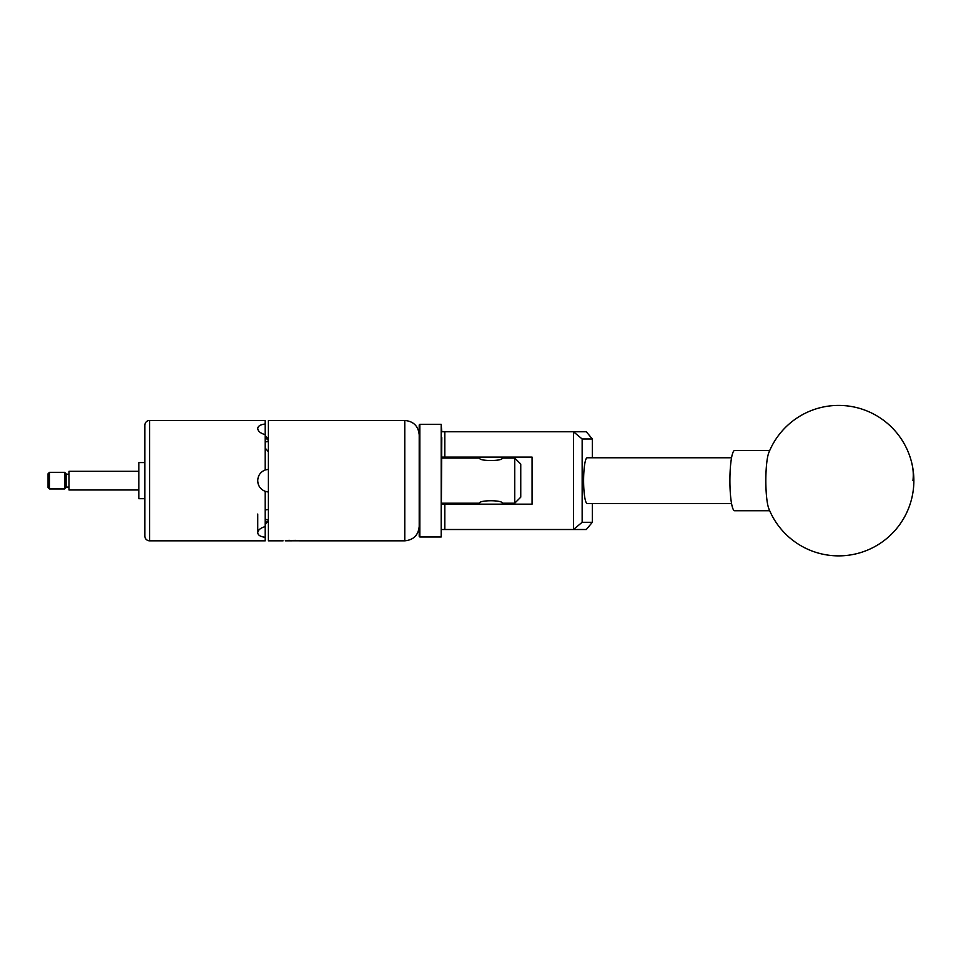 <?xml version="1.0" encoding="UTF-8"?>
<svg xmlns="http://www.w3.org/2000/svg" width="961" height="961" viewBox="0 0 961 961"><rect width="100%" height="100%" fill="white"/><g stroke="black" fill="none" stroke-linecap="round" stroke-linejoin="round"><path stroke-width="1.44" d="M441.784 437.567L441.183 536.971L441.183 424.306L441.784 431.765L586.318 431.765L592.324 438.985L582.15 438.985L582.15 522.291L592.324 522.291L592.324 503.504M592.324 522.291L586.318 529.511L441.784 529.511M441.784 504.165L532.07 504.165L532.07 457.1L441.784 457.1M573.477 529.511L573.477 431.765M444.799 431.765L444.799 457.1M444.799 504.165L444.799 529.511M592.324 457.76L592.324 438.985M582.15 438.985L573.561 431.849M573.561 529.415L582.15 522.291M767.791 505.042A30.091 4.709 90 0 0 768.836 508.681A75.234 75.234 0 0 0 860.72 552.563A75.234 75.234 0 0 0 838.641 405.41A75.234 75.234 0 0 0 768.836 452.595A30.091 4.709 90 0 0 766.722 463.034A30.091 4.709 90 0 0 767.791 505.042M769.689 450.541L734.612 450.541A30.091 4.709 90 0 0 730.792 463.034A30.091 4.709 90 0 0 730.42 494.338A30.091 4.709 90 0 0 734.612 510.735L769.689 510.735M419.212 536.37L419.212 424.906L419.825 424.306L419.825 536.971L419.212 536.37M731.561 457.76L587.195 457.76A22.872 3.58 -90 0 0 583.615 480.632A22.872 3.58 -90 0 0 587.195 503.504L731.561 503.504M144.835 498.687L138.816 498.687L138.816 462.577L144.835 462.577M299.207 540.791L285.285 540.827L297.79 540.623C299.988 540.887 299.988 540.887 297.79 540.623M520.754 497.185L514.736 503.204L514.736 458.073L520.754 464.091L520.754 497.185M479.707 504.165L479.539 503.204C478.83 499.924 502.963 499.936 502.255 503.204L514.736 503.204M514.736 458.073L502.255 458.073C502.963 461.34 478.854 461.352 479.539 458.073L441.784 458.073M502.255 503.204L502.098 504.165M441.784 503.204L479.539 503.204M138.816 489.966L69 489.966L69 471.31L138.816 471.31M49.492 488.945L48.05 487.503L48.05 473.773L49.492 472.331L49.492 488.945L64.663 488.945L64.663 472.331L49.492 472.331M64.663 472.331L66.105 473.773L66.105 487.503L64.663 488.945M66.105 474.193L69 474.193M66.105 487.083L69 487.083M267.098 521.138L265.2 523.853L268.395 520.814M265.2 525.655A3.616 3.616 0 0 1 268.395 522.075M144.835 536.01L144.835 425.267A4.817 4.817 0 0 1 149.64 420.45L149.64 540.827A4.817 4.817 0 0 1 144.835 536.01M257.74 514.051L257.74 532.694C257.992 530.016 260.479 527.973 265.2 526.592L265.2 491.311C260.503 489.389 258.016 485.87 257.74 480.752L257.74 480.512C257.992 475.431 260.479 471.911 265.2 469.965L265.2 434.672C260.503 433.315 258.016 431.273 257.74 428.57L257.74 428.45C257.992 426.047 260.479 424.57 265.2 424.005L265.2 420.45L149.64 420.45M265.2 526.592L265.2 540.827L149.64 540.827M265.2 537.271C260.503 536.706 258.016 535.229 257.74 532.814L257.74 532.694M295.58 540.37L285.489 540.538M299.448 540.827L404.773 540.827L404.773 420.45L268.395 420.45L268.395 540.827L283.075 540.827M265.2 424.005L265.2 434.672M265.2 509.943L268.395 509.486M257.74 480.752A11.196 11.196 0 0 0 268.395 491.936L265.2 491.311M266.101 469.689A11.196 11.196 0 0 0 265.2 469.965L268.395 469.34M268.395 441.628A11.196 5.598 0 0 0 265.2 441.94M265.2 519.336A11.196 5.598 180 0 0 268.395 519.649M265.2 448.102L268.395 451.766M268.395 440.462L265.2 437.423M289.213 540.298L285.285 540.827M912.95 480.632A75.234 60.255 -12.2 0 0 912.169 464.692M441.183 536.971L419.825 536.971M441.183 424.306L419.825 424.306M502.098 458.145L502.098 457.1M479.707 458.145L479.707 457.1M404.773 540.827C413.542 539.962 418.359 535.157 419.212 526.376M268.395 439.201L265.2 435.621M404.773 420.45C413.542 421.302 418.359 426.119 419.212 434.901"/></g></svg>
